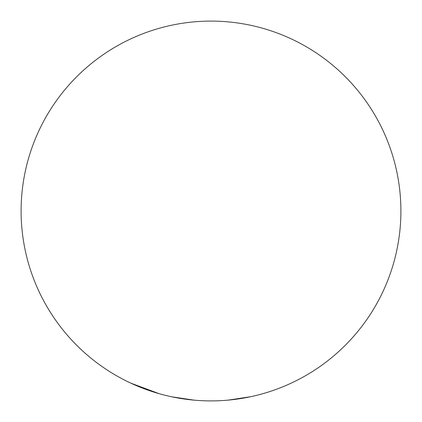 <?xml version="1.0" encoding="UTF-8"?>
<svg xmlns="http://www.w3.org/2000/svg" width="422" height="422" viewBox="0 0 422 422"><rect width="100%" height="100%" fill="white"/><g stroke="black" fill="none" stroke-linecap="round" stroke-linejoin="round"><path stroke-width="0.63" d="M211 400.9A189.9 189.9 0 0 0 400.9 211A189.9 189.9 0 0 0 211 21.1A189.9 189.9 0 0 0 21.1 211A189.9 189.9 0 0 0 211 400.9M228.128 400.125L250.52 396.743M266.957 392.471L268.503 391.985M171.796 396.812L194.194 400.156M130.894 383.176L159.078 393.663M195.803 400.293L197.417 400.415M224.905 400.388L226.519 400.267"/></g></svg>
